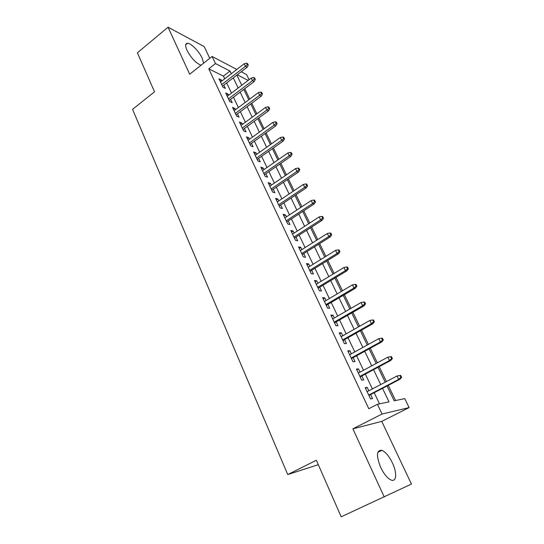 <?xml version="1.0" encoding="UTF-8"?>
<svg xmlns="http://www.w3.org/2000/svg" width="544" height="544" viewBox="0 0 544 544"><rect width="100%" height="100%" fill="white"/><g stroke="black" fill="none" stroke-linecap="round" stroke-linejoin="round"><path stroke-width="0.82" d="M392.387 462.842C389.076 456.137 385.587 451.969 381.915 450.33C376.496 449.902 376.081 455.593 380.664 467.391C383.962 474.123 387.444 478.346 391.122 480.053C396.617 482.392 397.161 472.634 392.387 462.842M203.599 63.199L202.164 58.126C199.124 51.401 191.114 43.194 187.551 43.262C185.218 43.411 185.048 45.778 187.027 50.374C191.243 58.167 195.901 63.124 201.015 65.246M387.036 386.002L394.189 400.812L404.75 398.623L409.129 407.592L382.051 414.038L377.42 404.294L389.028 401.887L382.527 388.355M318.301 464.685L287.742 474.565L316.356 460.258L341.19 516.8L411.441 484.065L381.745 421.382L409.129 407.592M209.76 58.317L204.197 46.587L168.042 27.2L189.686 74.229L212.092 56.46L236.81 69.448M241.223 71.767L246.636 74.61L249.111 79.689M395.583 400.527L388.246 385.363M386.41 381.562L379.195 366.656M377.346 362.821L370.294 348.242M368.424 344.379L361.522 330.12M359.645 326.23L352.893 312.27M350.996 308.36L344.393 294.705M342.489 290.768L336.022 277.399M334.111 273.442L327.78 260.365M325.856 256.387L319.661 243.583M317.73 239.584L311.664 227.052M309.72 223.033L303.79 210.766M301.838 206.727L296.031 194.718M294.066 190.665L288.381 178.908M286.409 174.835L280.84 163.329M278.861 159.236L273.414 147.968M271.429 143.868L266.091 132.831M264.098 128.717L258.869 117.912M256.877 113.778L251.756 103.197M249.75 99.056L244.739 88.692M287.742 474.565L132.559 109.371L154.523 91.807L137.394 52.802L168.042 27.2M368.852 390.782L367.227 387.355L365.228 387.668L370.573 398.949L372.552 398.575L370.648 394.563M360.019 372.157L358.469 368.893L356.442 369.104L361.699 380.208L363.712 379.936L361.828 375.965M351.322 353.831L349.846 350.717L347.786 350.826L352.961 361.76L355.008 361.59L353.144 357.666M342.761 335.784L341.36 332.826L339.272 332.84L344.366 343.597L346.433 343.529L344.597 339.646M334.336 318.016L332.996 315.2L330.881 315.126L335.9 325.72L338.001 325.74L336.178 321.905M326.033 300.519L324.768 297.847L322.619 297.677L327.563 308.115L329.691 308.23L327.889 304.436M317.859 283.288L316.656 280.758L314.486 280.5L319.355 290.775L321.511 290.979L319.729 287.225M309.808 266.322L308.672 263.922L306.476 263.582L311.27 273.7L313.446 273.992L311.685 270.28M301.879 249.601L300.805 247.336L298.581 246.908L303.307 256.884L305.51 257.258L303.77 253.586M294.066 233.138L293.053 230.996L290.809 230.486L295.46 240.312L297.69 240.768L295.963 237.136M286.368 216.906L285.41 214.894L283.145 214.309L287.728 223.992L289.979 224.529L288.272 220.932M278.786 200.92L277.882 199.022L275.597 198.37L280.112 207.903L282.39 208.515L280.697 204.959M271.306 185.164L270.463 183.389L268.158 182.655L272.612 192.052L274.904 192.746L273.231 189.217M263.942 169.64L263.153 167.974L260.828 167.171L265.214 176.433L267.526 177.194L265.873 173.706M256.68 154.333L255.945 152.776L253.599 151.905L257.924 161.038L260.256 161.867L258.618 158.42M249.526 139.244L248.839 137.795L246.473 136.857L250.736 145.86L253.089 146.758L251.471 143.344M242.468 124.365L241.828 123.026L239.448 122.019L243.651 130.9L246.024 131.859L244.419 128.479M235.511 109.698L234.92 108.46L232.526 107.392L236.667 116.144L239.054 117.171L237.463 113.825M228.65 95.234L228.106 94.098L225.692 92.97L229.779 101.599L232.186 102.687L230.608 99.375M236.858 75.126L241.754 85.265M224.699 78.798L223.428 76.126L208.767 68.823L368.798 408.728L377.42 404.294M379.515 403.859L374.204 392.7M372.402 388.919L365.337 374.088M363.521 370.274L356.612 355.762M354.783 351.92L348.017 337.722M346.174 333.853L339.558 319.96M337.702 316.064L331.228 302.464M329.358 298.547L323.02 285.24M321.144 281.296L314.942 268.274M313.052 264.309L306.979 251.559M305.082 247.574L299.139 235.096M297.235 231.091L291.414 218.872M289.496 214.853L283.798 202.885M281.874 198.846L276.298 187.136M274.366 183.076L268.899 171.605M266.961 167.532L261.61 156.305M259.665 152.211L254.429 141.216M252.47 137.108L247.343 126.344M245.385 122.223L240.36 111.676M238.388 107.542L233.471 97.213M231.499 93.072L226.678 82.946M221.877 80.974L221.388 79.927L218.96 78.744L222.992 87.258L225.406 88.407L223.849 85.122M381.745 421.382L352.879 428.842L384.261 497.026M352.879 428.842L382.051 414.038M208.767 68.823L215.465 63.553L212.092 56.46M243.766 89.427L248.771 99.79M250.77 103.931L255.884 114.505M257.876 118.64L263.099 129.438M265.084 133.552L270.416 144.588M272.394 148.689L277.834 159.956M279.813 164.043L285.369 175.549M287.334 179.615L293.012 191.372M294.97 195.425L300.771 207.427M302.722 211.466L308.645 223.727M310.583 227.746L316.635 240.271M318.566 244.27L324.754 257.067M326.672 261.045L332.989 274.122M334.9 278.079L341.353 291.441M343.257 295.372L349.853 309.026M351.737 312.936L358.482 326.89M360.359 330.772L367.248 345.032M369.111 348.894L376.149 363.467M377.998 367.295L385.2 382.194M248.173 80.403L237.286 74.793M231.282 73.712L229.996 71.04L215.465 63.553M380.698 384.56L373.551 369.682M371.715 365.86L364.718 351.308M362.862 347.453L356.021 333.214M354.158 329.338L347.46 315.404M345.583 311.501L339.028 297.867M337.137 293.937L330.725 280.595M328.828 276.644L322.551 263.588M320.64 259.61L314.5 246.833M312.576 242.835L306.564 230.33M304.633 226.318L298.751 214.071M296.813 210.038L291.047 198.05M289.102 193.997L283.458 182.26M281.506 178.194L275.978 166.702M274.02 162.615L268.607 151.361M266.635 147.268L261.338 136.245M259.366 132.138L254.177 121.339M252.192 117.218L247.112 106.651M245.126 102.51L240.149 92.16M238.156 88.012L233.281 77.874M223.428 76.126L229.996 71.04M220.021 80.988L221.388 79.927M226.726 95.146L228.106 94.098M233.526 109.507L234.92 108.46M240.421 124.066L241.828 123.026M247.411 138.829L248.839 137.795M254.497 153.802L255.945 152.776M261.691 168.994L263.153 167.974M268.988 184.402L270.463 183.389M276.386 200.036L277.882 199.022M283.9 215.893L285.41 214.894M291.516 231.989L293.053 230.996M299.254 248.322L300.805 247.336M307.102 264.894L308.672 263.922M315.071 281.724L316.656 280.758M323.156 298.806L324.768 297.847M331.371 316.152L332.996 315.2M339.708 333.764L341.36 332.826M348.174 351.648L349.846 350.717M356.776 369.811L358.469 368.893M365.514 388.266L367.227 387.355M222.476 86.176L247.146 67.218L245.46 66.3L221.721 84.578M247.343 64.559L248.282 65.069L247.581 63.648L246.643 63.131L247.343 64.559L245.46 66.3L244.202 63.736L220.517 82.028M247.146 67.218L248.282 65.069M246.643 63.131L244.202 63.736M229.221 100.422L254.177 81.552L252.498 80.682L228.494 98.872M254.395 78.928L255.326 79.417L254.612 77.976L253.688 77.486L254.395 78.928L252.498 80.682L251.226 78.078L227.263 96.288M254.177 81.552L255.326 79.417M253.688 77.486L251.226 78.078M236.062 114.866L261.304 96.098L259.638 95.275L235.355 113.37M261.548 93.507L262.473 93.969L261.752 92.507L260.828 92.038L261.548 93.507L259.638 95.275L258.346 92.63L234.11 110.745M261.304 96.098L262.473 93.969M260.828 92.038L258.346 92.63M242.998 129.52L268.525 110.847L266.88 110.072L242.311 128.064M268.804 108.29L269.715 108.725L268.988 107.243L268.076 106.801L268.804 108.29L266.88 110.072L265.567 107.392L241.053 125.406M268.525 110.847L269.715 108.725M268.076 106.801L265.567 107.392M250.036 144.371L275.862 125.807L274.224 125.079L249.37 142.977M276.168 123.291L277.073 123.699L276.332 122.196L275.427 121.781L276.168 123.291L274.224 125.079L272.898 122.359L248.091 140.277M275.862 125.807L277.073 123.699M275.427 121.781L272.898 122.359M257.169 159.44L283.302 140.991L281.676 140.304L256.53 158.093M283.635 138.509L284.532 138.89L283.778 137.36L282.88 136.972L283.635 138.509L281.676 140.304L280.33 137.55L255.238 155.36M283.302 140.991L284.532 138.89M282.88 136.972L280.33 137.55M264.404 174.726L290.843 156.386L289.245 155.761L263.792 173.434M291.21 153.945L292.101 154.299L291.339 152.748L290.448 152.395L291.21 153.945L289.245 155.761L287.871 152.959L262.48 170.66M290.843 156.386L292.101 154.299M290.448 152.395L287.871 152.959M271.748 190.23L298.5 172.02L296.915 171.442L271.164 188.999M298.901 169.612L299.778 169.939L299.003 168.368L298.126 168.035L298.901 169.612L296.915 171.442L295.528 168.599L269.831 186.177M298.5 172.02L299.778 169.939M298.126 168.035L295.528 168.599M279.194 205.965L306.272 187.877L304.701 187.354L278.637 204.789M306.7 185.518L307.571 185.81L306.789 184.212L305.918 183.913L306.7 185.518L304.701 187.354L303.294 184.47L277.284 201.926M306.272 187.877L307.571 185.81M305.918 183.913L303.294 184.47M286.756 221.925L314.16 203.973L312.61 203.504L286.226 220.81M314.622 201.654L315.479 201.919L314.684 200.294L313.827 200.029L314.622 201.654L312.61 203.504L311.175 200.58L284.852 217.906M314.16 203.973L315.479 201.919M313.827 200.029L311.175 200.58M294.426 238.122L322.164 220.306L320.634 219.898L293.923 237.068M322.66 218.035L323.51 218.266L322.701 216.621L321.851 216.39L322.66 218.035L320.634 219.898L319.178 216.927L292.529 234.124M322.164 220.306L323.51 218.266M321.851 216.39L319.178 216.927M302.206 254.565L330.296 236.898L328.78 236.545L301.736 253.572M330.827 234.668L331.663 234.865L330.84 233.199L330.004 232.995L330.827 234.668L328.78 236.545L327.304 233.526L300.322 250.587M330.296 236.898L331.663 234.865M330.004 232.995L327.304 233.526M310.107 271.252L338.545 253.735L337.049 253.443L309.672 270.327M339.109 251.552L339.939 251.722L339.109 250.022L338.28 249.852L339.109 251.552L337.049 253.443L335.553 250.383L308.237 267.294M338.545 253.735L339.939 251.722M338.28 249.852L335.553 250.383M318.131 288.191L346.922 270.83L345.447 270.606L317.723 287.334M347.528 268.702L348.344 268.831L347.5 267.111L346.678 266.975L347.528 268.702L345.447 270.606L343.924 267.498L316.268 284.254M346.922 270.83L348.344 268.831M346.678 266.975L343.924 267.498M326.271 305.388L355.429 288.198L353.974 288.034L325.904 304.606M356.075 286.117L356.878 286.212L356.021 284.464L355.212 284.362L356.075 286.117L353.974 288.034L352.43 284.872L324.421 301.478M355.429 288.198L356.878 286.212M355.212 284.362L352.43 284.872M334.54 322.85L364.072 305.83L362.637 305.735L334.206 322.136M364.752 303.804L365.548 303.865L364.67 302.083L363.882 302.022L364.752 303.804L362.637 305.735L361.066 302.525L332.697 318.961M364.072 305.83L365.548 303.865M363.882 302.022L361.066 302.525M342.938 340.578L372.851 323.741L371.436 323.714L342.632 339.946M373.572 321.769L374.347 321.79L373.463 319.988L372.681 319.96L373.572 321.769L371.436 323.714L369.845 320.457L341.108 336.722M372.851 323.741L374.347 321.79M372.681 319.96L369.845 320.457M351.465 358.591L381.766 341.938L380.378 341.979L351.2 358.034M382.527 340.027L383.296 340.007L382.391 338.171L381.623 338.184L382.527 340.027L380.378 341.979L378.76 338.674L349.649 354.756M381.766 341.938L383.296 340.007M381.623 338.184L378.76 338.674M360.121 376.883L390.823 360.427L389.463 360.543L359.897 376.4M391.632 358.571L392.38 358.51L391.469 356.646L390.714 356.708L391.632 358.571L389.463 360.543L387.818 357.184L358.319 373.075M390.823 360.427L392.38 358.51M390.714 356.708L387.818 357.184M368.92 395.461L400.03 379.209L398.698 379.406L368.737 395.066M400.88 377.42L401.615 377.318L400.69 375.421L399.949 375.523L400.88 377.42L398.698 379.406L397.025 375.986L367.132 391.687M400.03 379.209L401.615 377.318M399.949 375.523L397.025 375.986M381.915 450.33L377.842 452.309M187.551 43.262L185.701 44.758"/></g></svg>
